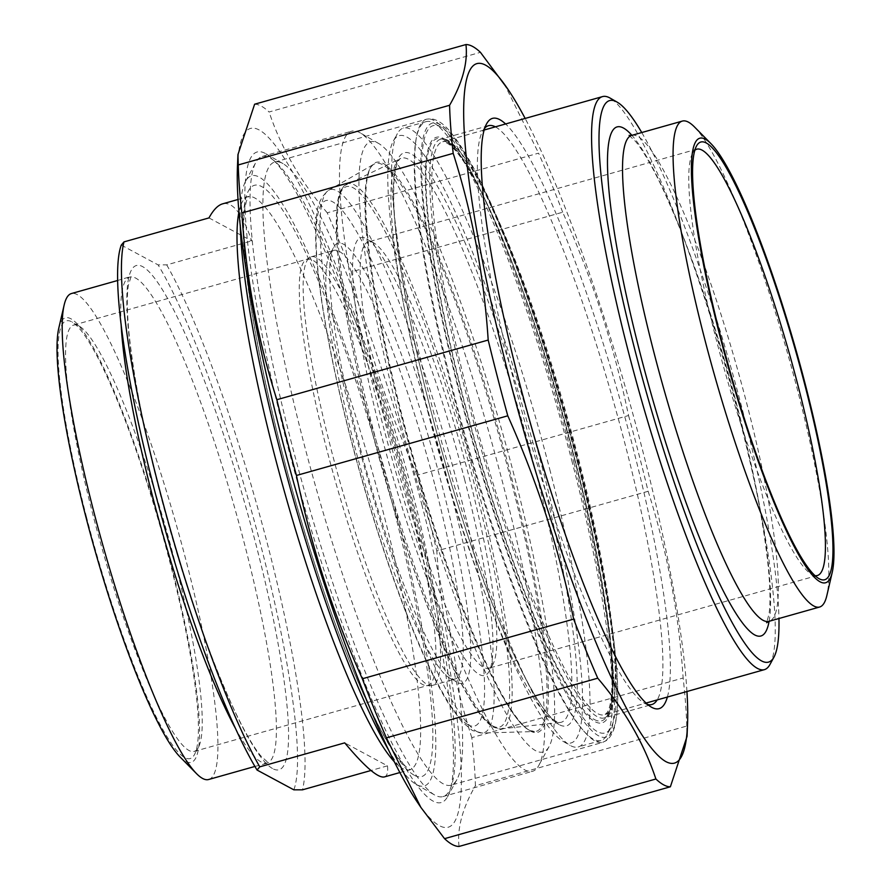 <?xml version="1.0" encoding="UTF-8"?>
<svg xmlns="http://www.w3.org/2000/svg" width="891" height="891" viewBox="0 0 891 891"><rect width="100%" height="100%" fill="white"/><g stroke="black" fill="none" stroke-linecap="round" stroke-linejoin="round"><path stroke-width="0.67" stroke-dasharray="4.46 3.34" d="M254.614 104.214A385.268 58.205 -105.8 0 1 269.093 111.999L480.438 52.335M562.678 212.225A385.268 58.205 74.2 0 0 538.587 153.152L327.242 212.804A385.268 58.205 -105.8 0 1 351.332 271.878L562.678 212.225C592.081 277.892 614.033 345.652 628.545 415.529L417.2 475.193A385.268 58.205 -105.8 0 1 436.802 550.95L648.136 491.286A385.268 58.205 74.2 0 0 628.545 415.529M686.749 726.054A385.268 58.205 74.2 0 0 683.141 677.995L471.796 737.648A385.268 58.205 -105.8 0 1 475.404 785.717L686.749 726.054L687.05 736.367M459.032 846.45C457.05 828.307 462.507 808.059 475.404 785.717M237.463 166.472A363.238 54.874 -105.8 0 1 387.284 412.522A363.238 54.874 -105.8 0 1 439.207 825.545A363.238 54.874 -105.8 0 1 416.587 801.02M327.242 212.804C300.412 181.307 281.033 147.706 269.093 111.999M417.2 475.193C387.808 409.526 365.845 341.754 351.332 271.878M471.796 737.648C452.684 677.516 441.012 615.28 436.802 550.95M648.136 491.286C667.248 551.418 678.92 613.654 683.141 677.995M504.161 83.654L538.587 153.152M686.939 691.516A363.238 54.874 74.2 0 0 525.155 118.436M495.385 126.845A300.712 45.43 -105.8 0 1 495.608 126.968A300.712 45.43 -105.8 0 1 614.022 403.378A300.712 45.43 -105.8 0 1 657.157 699.925M647.59 704.469A300.712 45.43 -105.8 0 1 644.182 703.01A300.712 45.43 -105.8 0 1 526.414 427.457A300.712 45.43 -105.8 0 1 482.71 130.999A300.712 45.43 -105.8 0 1 484.849 127.981M422.078 505.531A323.801 48.916 74.2 0 0 283.048 163.654A323.801 48.916 74.2 0 0 274.818 162.028A323.801 48.916 74.2 0 0 303.497 441.758A323.801 48.916 74.2 0 0 450.757 785.261A323.801 48.916 74.2 0 0 456.916 779.569A323.801 48.916 74.2 0 0 422.078 505.531M667.37 697.04A306.671 46.332 74.2 0 0 620.381 400.928A306.671 46.332 74.2 0 0 505.587 123.96M287.281 444.197A338.09 51.077 -105.8 0 1 265.93 153.809A338.09 51.077 -105.8 0 1 398.344 463.61A338.09 51.077 -105.8 0 1 447.471 796.91A338.09 51.077 -105.8 0 1 287.281 444.197M384.366 776.93C387.151 776.117 388.175 772.419 387.462 765.837L344.717 742.86M387.462 765.837L370.99 770.492M208.962 217.916L251.696 240.893C242.441 213.695 232.751 201.344 222.594 203.85M121.276 245.092L158.097 264.883L166.717 264.883L251.696 240.893M166.717 264.883A297.739 44.973 -105.8 0 1 267.757 545.181A297.739 44.973 -105.8 0 1 302.483 789.827M293.852 789.838A291.78 44.082 74.2 0 0 260.996 546.194A291.78 44.082 74.2 0 0 158.097 264.883M174.491 560.06A221.514 33.468 74.2 0 0 79.366 326.184A221.514 33.468 74.2 0 0 73.741 325.07A221.514 33.468 74.2 0 0 93.355 516.446A221.514 33.468 74.2 0 0 194.104 751.436A221.514 33.468 74.2 0 0 198.314 747.549A221.514 33.468 74.2 0 0 174.491 560.06M86.605 517.448A227.472 34.359 -105.8 0 1 72.238 322.085A227.472 34.359 -105.8 0 1 161.327 530.513A227.472 34.359 -105.8 0 1 194.383 754.766A227.472 34.359 -105.8 0 1 86.605 517.448M408.189 494.093A221.514 33.468 74.2 0 0 307.451 259.092A221.514 33.468 74.2 0 0 306.181 259.649A221.514 33.468 74.2 0 0 335.417 481.374A221.514 33.468 74.2 0 0 426.433 685.658A221.514 33.468 74.2 0 0 427.803 685.469A221.514 33.468 74.2 0 0 408.189 494.093M179.893 756.782A231.047 34.905 74.2 0 0 170.571 562.6A231.047 34.905 74.2 0 0 58.839 327.933M388.22 749.42A317.096 47.902 74.2 0 0 415.952 784.247A317.096 47.902 74.2 0 0 383.965 467.664A317.096 47.902 74.2 0 0 245.682 181.085A317.096 47.902 74.2 0 0 240.269 225.289M208.628 779.514A252.487 38.146 74.2 0 0 186.264 561.386A252.487 38.146 74.2 0 0 71.436 293.54M358.305 440.577A228.664 34.537 74.2 0 0 456.493 682.005A228.664 34.537 74.2 0 0 433.427 453.708A228.664 34.537 74.2 0 0 333.713 247.052A228.664 34.537 74.2 0 0 358.305 440.577M435.298 486.62A222.705 33.646 -105.8 0 1 455.023 679.02A222.705 33.646 -105.8 0 1 449.365 677.906A222.705 33.646 -105.8 0 1 353.738 442.76A222.705 33.646 -105.8 0 1 329.77 254.269A222.705 33.646 -105.8 0 1 334.014 250.36A222.705 33.646 -105.8 0 1 435.298 486.62M412.633 493.013A222.705 33.646 74.2 0 0 311.349 256.753A222.705 33.646 74.2 0 0 310.079 257.31A222.705 33.646 74.2 0 0 339.482 480.227A222.705 33.646 74.2 0 0 430.977 685.613A222.705 33.646 74.2 0 0 432.358 685.424A222.705 33.646 74.2 0 0 412.633 493.013M398.767 415.874A317.096 47.902 -105.8 0 1 378.742 143.529A317.096 47.902 -105.8 0 1 502.925 434.084A317.096 47.902 -105.8 0 1 549.012 746.691A317.096 47.902 -105.8 0 1 398.767 415.874M291.691 443.774A332.577 50.241 -105.8 0 1 255.917 162.307A332.577 50.241 -105.8 0 1 262.244 156.46A332.577 50.241 -105.8 0 1 413.491 509.273A332.577 50.241 -105.8 0 1 442.95 796.587A332.577 50.241 -105.8 0 1 434.496 794.917A332.577 50.241 -105.8 0 1 291.691 443.774M381.203 418.514A332.577 50.241 74.2 0 0 532.45 771.328A332.577 50.241 74.2 0 0 538.777 765.48A332.577 50.241 74.2 0 0 503.003 484.002A332.577 50.241 74.2 0 0 360.198 132.87A332.577 50.241 74.2 0 0 351.745 131.189A332.577 50.241 74.2 0 0 381.203 418.514M464.489 479.091A227.472 34.359 -105.8 0 1 488.97 671.614A227.472 34.359 -105.8 0 1 389.768 466.026A227.472 34.359 -105.8 0 1 366.825 238.922A227.472 34.359 -105.8 0 1 464.489 479.091M387.941 433.282A221.514 33.468 74.2 0 0 488.68 668.283A221.514 33.468 74.2 0 0 492.901 664.385A221.514 33.468 74.2 0 0 469.067 476.908A221.514 33.468 74.2 0 0 373.953 243.02A221.514 33.468 74.2 0 0 368.328 241.906A221.514 33.468 74.2 0 0 387.941 433.282M814.964 575.664A221.514 33.468 -105.8 0 1 811.634 574.417A221.514 33.468 -105.8 0 1 716.509 340.529A221.514 33.468 -105.8 0 1 692.686 153.052A221.514 33.468 -105.8 0 1 694.88 150.245M542.942 470.181A315.603 47.68 74.2 0 0 393.41 140.923A315.603 47.68 74.2 0 0 439.274 452.06A315.603 47.68 74.2 0 0 562.878 741.245A315.603 47.68 74.2 0 0 542.942 470.181M549.702 469.167A321.562 48.571 -105.8 0 1 578.181 746.97A321.562 48.571 -105.8 0 1 570.006 745.344A321.562 48.571 -105.8 0 1 431.935 405.839A321.562 48.571 -105.8 0 1 397.341 133.695A321.562 48.571 -105.8 0 1 403.467 128.037A321.562 48.571 -105.8 0 1 549.702 469.167M572.367 462.774A321.562 48.571 74.2 0 0 434.296 123.259A321.562 48.571 74.2 0 0 426.121 121.644A321.562 48.571 74.2 0 0 454.599 399.446A321.562 48.571 74.2 0 0 600.835 740.566A321.562 48.571 74.2 0 0 606.96 734.919A321.562 48.571 74.2 0 0 572.367 462.774M576.934 460.58A315.603 47.68 -105.8 0 1 610.892 727.691A315.603 47.68 -105.8 0 1 473.266 442.459A315.603 47.68 -105.8 0 1 441.424 127.368A315.603 47.68 -105.8 0 1 576.934 460.58M769.98 664.441A297.739 44.973 74.2 0 0 737.948 412.444A297.739 44.973 74.2 0 0 610.112 98.088M641.765 132.547A291.78 44.082 -105.8 0 1 742.526 410.261A291.78 44.082 -105.8 0 1 778.957 618.521M694.534 127.001A252.487 38.146 -105.8 0 1 787.677 353.705A252.487 38.146 -105.8 0 1 826.826 595.645M448.028 140.399A300.712 45.43 74.2 0 0 440.845 139.141A300.712 45.43 74.2 0 0 478.823 440.889A300.712 45.43 74.2 0 0 604.243 717.957A300.712 45.43 74.2 0 0 577.613 458.163A300.712 45.43 74.2 0 0 448.028 140.399M574.862 459.466A304.288 45.964 -105.8 0 1 556.585 667.036A304.288 45.964 -105.8 0 1 425.987 162.017A304.288 45.964 -105.8 0 1 574.862 459.466M577.568 460.925A319.034 48.192 74.2 0 0 421.465 149.053A319.034 48.192 74.2 0 0 558.401 678.552A319.034 48.192 74.2 0 0 577.568 460.925M573.904 462.674A323.801 48.916 -105.8 0 1 602.583 742.403A323.801 48.916 -105.8 0 1 467.541 444.074A323.801 48.916 -105.8 0 1 426.644 119.171A323.801 48.916 -105.8 0 1 573.904 462.674M394.145 761.549A297.739 44.973 74.2 0 0 402.587 768.543A297.739 44.973 74.2 0 0 409.693 769.779A297.739 44.973 74.2 0 0 383.319 512.559A297.739 44.973 74.2 0 0 247.91 196.699A297.739 44.973 74.2 0 0 238.977 211.846M272.501 768.521A262.01 39.583 -105.8 0 1 133.55 369.587A262.01 39.583 -105.8 0 1 216.658 414.27A262.01 39.583 -105.8 0 1 272.501 768.521M414.003 775.114A307.261 46.421 -105.8 0 1 251.062 307.261A307.261 46.421 -105.8 0 1 348.515 359.674A307.261 46.421 -105.8 0 1 414.003 775.114M235.113 727.758A252.487 38.146 74.2 0 0 261.074 761.95A252.487 38.146 74.2 0 0 267.1 763.008A252.487 38.146 74.2 0 0 244.735 544.88A252.487 38.146 74.2 0 0 129.908 277.034A252.487 38.146 74.2 0 0 121.087 323.812M467.831 724.695A273.002 41.242 -105.8 0 1 323.054 309.01A273.002 41.242 -105.8 0 1 409.648 355.576A273.002 41.242 -105.8 0 1 467.831 724.695M476.997 731.611A282.247 42.634 74.2 0 0 482.109 733.026A282.247 42.634 74.2 0 0 458.731 488.947A282.247 42.634 74.2 0 0 328.868 190.151A282.247 42.634 74.2 0 0 361.98 458.208A282.247 42.634 74.2 0 0 476.997 731.611M510.008 476.395A295.077 44.572 -105.8 0 1 534.444 731.567A295.077 44.572 -105.8 0 1 529.098 730.085A295.077 44.572 -105.8 0 1 408.846 444.264A295.077 44.572 -105.8 0 1 374.231 164.033A295.077 44.572 -105.8 0 1 510.008 476.395M530.234 730.954A296.224 44.75 74.2 0 0 467.107 330.438A296.224 44.75 74.2 0 0 373.151 279.908A296.224 44.75 74.2 0 0 530.234 730.954M492.433 725.797A280.832 42.423 74.2 0 0 432.58 346.087A280.832 42.423 74.2 0 0 343.503 298.195A280.832 42.423 74.2 0 0 492.433 725.797M558.969 724.506A297.85 44.995 -105.8 0 1 401.017 271.009A297.85 44.995 -105.8 0 1 495.485 321.807A297.85 44.995 -105.8 0 1 558.969 724.506M594.108 719.371A302.506 45.697 74.2 0 0 529.633 310.369A302.506 45.697 74.2 0 0 433.694 258.78A302.506 45.697 74.2 0 0 594.108 719.371M769.1 621.294A264.393 39.939 74.2 0 0 727.535 370.678A264.393 39.939 74.2 0 0 631.908 135.332M469.156 398.912A297.739 44.973 -105.8 0 1 442.794 141.691A297.739 44.973 -105.8 0 1 566.966 416.008A297.739 44.973 -105.8 0 1 604.566 714.771A297.739 44.973 -105.8 0 1 597.46 713.524A297.739 44.973 -105.8 0 1 469.156 398.912M631.83 135.343A252.487 38.146 -105.8 0 1 737.135 367.972A252.487 38.146 -105.8 0 1 769.022 621.317M427.691 411.308A293.15 44.283 74.2 0 0 554.013 721.075A293.15 44.283 74.2 0 0 559.893 722.512A293.15 44.283 74.2 0 0 523.986 428.137A293.15 44.283 74.2 0 0 400.672 158.453A293.15 44.283 74.2 0 0 427.691 411.308M372.872 428.27A283.182 42.779 -105.8 0 1 346.766 184.014A283.182 42.779 -105.8 0 1 465.904 444.542A283.182 42.779 -105.8 0 1 500.586 728.905A283.182 42.779 -105.8 0 1 494.906 727.513A283.182 42.779 -105.8 0 1 372.872 428.27M488.435 125.709L440.845 139.141C463.086 131.189 533.408 294.086 574.806 459.411C610.647 594.776 622.475 712.945 604.243 717.957L651.822 704.525M274.818 162.028L426.644 119.171L430.977 118.748C437.492 119.617 443.93 123.983 450.3 131.823C459.199 142.304 469.089 158.475 479.971 180.327C511.59 243.221 550.137 354.039 577.646 461.015C607.328 575.341 623.009 678.619 616.127 719.226C614.801 729.272 611.582 736.367 606.47 740.51L602.583 742.403L450.757 785.261M644.182 703.01L651.321 707.109M482.71 130.999L486.642 123.771M283.048 163.654L265.93 153.809M456.916 779.569L447.471 796.91M399.836 772.564L410.461 769.701L409.459 769.278C407.432 768.365 404.269 765.324 399.948 760.168C391.672 749.91 381.927 733.126 370.734 709.837C345.608 656.544 320.871 588.127 296.525 504.562C270.708 415.462 251.34 323.756 245.649 264.193C243.265 239.167 243.009 220.523 244.88 208.238L246.439 201.021L248.611 196.365L238.053 199.484M79.366 326.184L72.238 322.085M198.314 747.549L194.383 754.766M194.104 751.436L427.803 685.469M73.741 325.07L307.451 259.092M254.893 766.449L268.458 762.93L260.651 755.746C253.634 747.215 245.259 732.847 235.525 712.644C214.141 667.292 193.08 609.01 172.331 537.819C149.309 456.96 134.864 388.721 128.995 333.1C126.945 311.427 126.756 295.467 128.415 285.22L131.111 276.399L117.712 280.476M449.365 677.906L456.493 682.005M329.77 254.269L333.713 247.052M432.358 685.424L455.023 679.02M311.349 256.753L334.014 250.36M482.109 733.026L472.386 730.52L461.215 721.131L448.073 702.921C429.54 672.293 409.559 625.827 388.131 563.502C364.475 493.759 345.541 424.428 331.341 355.476C320.983 304.154 315.726 263.647 315.592 233.943C316.439 217.994 314.857 201.154 328.868 190.151L374.231 164.033C358.137 169.936 364.998 264.037 393.688 382.016C430.676 542.296 500.464 719.315 529.666 730.219L534.444 731.567L482.109 733.026M415.952 784.247L434.496 794.917M245.682 181.085L255.917 162.307M442.95 796.587L532.45 771.328M262.244 156.46L351.745 131.189M378.742 143.529L360.198 132.87M549.012 746.691L538.777 765.48M426.433 685.658L430.977 685.613M306.181 259.649L310.079 257.31M373.953 243.02L366.825 238.922M492.901 664.385L488.97 671.614M696.896 149.153L368.328 241.906M817.259 575.53L488.68 668.283M562.878 741.245L570.006 745.344M393.41 140.923L397.341 133.695M426.121 121.644L403.467 128.037M600.835 740.566L578.181 746.97M441.424 127.368L434.296 123.259M610.892 727.691L606.96 734.919M484.225 129.997L442.794 141.691L445.144 141.959L449.755 144.843L454.488 149.476C461.36 157.106 469.357 169.602 478.478 186.965C497.802 224.265 518.016 274.784 539.1 338.513C563.825 414.27 583.226 487.9 597.304 559.392C613.999 641.988 615.636 704.213 606.437 713.29L604.566 714.771L645.997 703.077M811.634 574.417L818.762 578.515M692.686 153.052L696.617 145.823M629.091 135.387L635.394 141.268C641.999 149.042 650.04 162.585 659.518 181.887C683.742 232.651 707.276 298.841 730.119 380.446C750.612 455.579 763.398 518.451 768.454 569.048C770.292 589.307 770.47 604.332 769 614.122L766.661 622.72M556.686 721.587C540.057 714.515 502.368 640.005 469.657 541.138C445.11 467.808 425.43 395.248 410.628 323.422C394.435 241.149 389.824 188.224 396.773 164.679C398.645 160.257 399.936 158.175 400.672 158.453L344.238 185.751C339.994 189.995 337.455 198.17 336.642 210.276L336.809 241.405C340.373 291.769 352.636 357.157 373.607 437.548C392.363 508.093 412.956 571.176 435.387 626.796C451.214 665.599 465.403 693.833 477.977 711.475C483.624 719.371 488.814 724.628 493.569 727.256L500.586 728.905L559.893 722.512L556.686 721.587"/><path stroke-width="1.34" d="M655.899 779.001A385.268 58.205 74.2 0 0 663.639 784.848A385.268 58.205 74.2 0 0 670.377 786.786L459.032 846.45A385.268 58.205 -105.8 0 1 452.294 844.501A385.268 58.205 -105.8 0 1 444.553 838.665L655.899 779.001C643.959 743.294 624.58 709.693 597.75 678.196L386.404 737.848A385.268 58.205 -105.8 0 1 362.314 678.775L573.648 619.122A385.268 58.205 74.2 0 0 597.75 678.196M488.19 340.05A385.268 58.205 74.2 0 0 507.781 415.807L296.447 475.471A385.268 58.205 -105.8 0 1 276.845 399.714L488.19 340.05C483.969 275.72 472.308 213.484 453.196 153.352L241.851 213.005A385.268 58.205 -105.8 0 1 238.242 164.946L449.576 105.283A385.268 58.205 74.2 0 0 453.196 153.352M525.155 118.436A363.238 54.874 74.2 0 0 508.405 89.98L480.438 52.335A385.268 58.205 74.2 0 0 465.96 44.55L254.614 104.214L237.942 154.633L238.242 164.946M508.405 89.98A363.238 54.874 74.2 0 0 497.044 328.122A363.238 54.874 74.2 0 0 665.811 761.582A363.238 54.874 74.2 0 0 687.529 724.528L687.05 736.367L670.377 786.786M386.404 737.848L420.83 807.346L416.587 801.02A363.238 54.874 -105.8 0 1 296.391 492.389A363.238 54.874 -105.8 0 1 237.463 166.472L237.942 154.633M420.83 807.346L444.553 838.665M296.447 475.471C310.948 545.348 332.911 613.108 362.314 678.775M241.851 213.005C246.072 277.346 257.744 339.582 276.845 399.714M449.576 105.283C462.485 82.941 467.942 62.693 465.96 44.55M573.648 619.122C559.147 549.246 537.184 481.474 507.781 415.807M687.529 724.528A363.238 54.874 74.2 0 0 686.939 691.516M657.157 699.925A300.712 45.43 -105.8 0 1 651.822 704.525A300.712 45.43 -105.8 0 1 647.59 704.469M484.849 127.981A300.712 45.43 -105.8 0 1 488.435 125.709A300.712 45.43 -105.8 0 1 495.385 126.845M505.587 123.96A306.671 46.332 74.2 0 0 499.795 119.661A306.671 46.332 74.2 0 0 486.642 123.771A306.671 46.332 74.2 0 0 531.214 426.098A306.671 46.332 74.2 0 0 651.321 707.109A306.671 46.332 74.2 0 0 667.37 697.04M370.99 770.492L302.483 789.827L293.852 789.838L257.042 770.036L259.749 766.85L344.717 742.86C364.931 766.962 378.14 778.322 384.366 776.93L399.836 772.564M238.053 199.484L222.594 203.85C217.916 205.197 213.361 209.886 208.962 217.916L123.983 241.895L121.276 245.092A291.78 44.082 74.2 0 0 154.143 488.736A291.78 44.082 74.2 0 0 257.042 770.036M259.749 766.85A297.739 44.973 -105.8 0 1 158.709 486.542A297.739 44.973 -105.8 0 1 123.983 241.895M117.712 280.476L71.436 293.54A252.487 38.146 74.2 0 0 64.174 304.956L58.839 327.933A231.047 34.905 74.2 0 0 94.669 549.335A231.047 34.905 74.2 0 0 179.893 756.782L196.466 773.588A252.487 38.146 74.2 0 0 208.628 779.514L254.893 766.449M240.269 225.289A317.096 47.902 74.2 0 0 279.796 449.454A317.096 47.902 74.2 0 0 388.22 749.42M64.174 304.956A252.487 38.146 74.2 0 0 103.323 546.885A252.487 38.146 74.2 0 0 196.466 773.588M694.88 150.245A221.514 33.468 -105.8 0 1 696.896 149.153A221.514 33.468 -105.8 0 1 797.645 384.155A221.514 33.468 -105.8 0 1 817.259 575.53A221.514 33.468 -105.8 0 1 814.964 575.664M617.24 102.187L610.112 98.088A297.739 44.973 74.2 0 0 602.539 96.596A297.739 44.973 74.2 0 0 628.912 353.816A297.739 44.973 74.2 0 0 764.322 669.676A297.739 44.973 74.2 0 0 769.98 664.441L773.923 657.213A291.78 44.082 -105.8 0 1 646.677 393.51A291.78 44.082 -105.8 0 1 617.24 102.187A291.78 44.082 -105.8 0 1 641.765 132.547M778.957 618.521A291.78 44.082 -105.8 0 1 773.923 657.213M804.395 383.141A227.472 34.359 74.2 0 0 696.617 145.823A227.472 34.359 74.2 0 0 729.673 370.077A227.472 34.359 74.2 0 0 818.762 578.515A227.472 34.359 74.2 0 0 804.395 383.141M720.429 337.99A231.047 34.905 -105.8 0 1 711.107 143.807A231.047 34.905 -105.8 0 1 796.331 351.266A231.047 34.905 -105.8 0 1 832.161 572.657A231.047 34.905 -105.8 0 1 720.429 337.99M832.161 572.657L826.826 595.645A252.487 38.146 -105.8 0 1 819.564 607.049A252.487 38.146 -105.8 0 1 704.736 339.204A252.487 38.146 -105.8 0 1 682.372 121.076A252.487 38.146 -105.8 0 1 694.534 127.001L711.107 143.807M238.977 211.846A297.739 44.973 74.2 0 0 285.51 495.463A297.739 44.973 74.2 0 0 394.145 761.549M121.087 323.812A252.487 38.146 74.2 0 0 235.113 727.758M631.908 135.332A264.393 39.939 74.2 0 0 635.717 335.807A264.393 39.939 74.2 0 0 754.621 634.882A264.393 39.939 74.2 0 0 769.1 621.294M766.661 622.72L769.022 621.317A252.487 38.146 -105.8 0 1 762.997 620.27A252.487 38.146 -105.8 0 1 654.194 353.471A252.487 38.146 -105.8 0 1 631.83 135.343L629.091 135.387M602.539 96.596L484.225 129.997M764.322 669.676L645.997 703.077M682.372 121.076L631.83 135.343M819.564 607.049L769.022 621.317"/></g></svg>
